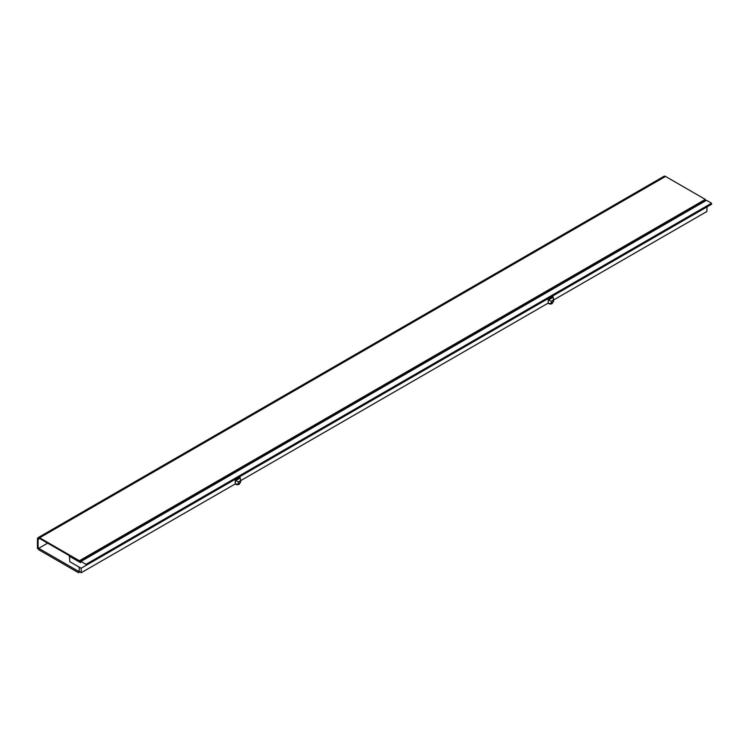 <?xml version="1.0" encoding="UTF-8"?>
<svg xmlns="http://www.w3.org/2000/svg" width="749" height="749" viewBox="0 0 749 749"><rect width="100%" height="100%" fill="white"/><g stroke="black" fill="none" stroke-linecap="round" stroke-linejoin="round"><path stroke-width="1.12" d="M47.655 543.147L38.705 548.315L38.705 549.757L78.467 572.713L78.467 571.272L79.338 570.766M78.467 572.713L79.89 571.899M38.705 548.315L78.467 571.272M705.296 199.393L665.533 176.436L39.641 537.791L79.403 560.748L705.296 199.393L705.296 200.114L79.403 561.469L79.403 560.748M39.641 538.512A2.21 1.283 -120 0 0 38.536 538.409A2.21 1.283 -120 0 0 38.077 539.42L39.641 538.512L79.403 561.469M39.641 537.791A3.099 1.788 -120 0 0 38.096 537.642A3.099 1.788 -120 0 0 37.45 539.055L37.45 548.455L38.077 548.82L38.077 539.42M38.096 537.642L663.979 176.287A3.099 1.788 60 0 1 665.533 176.436M38.705 548.455L38.077 548.82M698.405 204.093L89.74 555.505M552.603 302.371L552.603 302.746A2.21 1.283 180 0 1 551.236 303.925A2.21 1.283 180 0 1 548.82 303.654A2.21 1.283 180 0 1 548.296 303.167M239.661 483.049L239.661 483.423A2.21 1.283 180 0 1 238.294 484.603A2.21 1.283 180 0 1 235.879 484.331A2.21 1.283 180 0 1 235.345 483.835M69.844 561.741L81.126 568.248L85.985 565.448L86.023 564.343L81.014 561.45L80.611 562.714L69.385 556.235L69.844 561.741M553.539 300.021L706.878 211.499L707.019 206.893L81.126 568.248L81.266 572.695L235.401 483.863L235.252 479.725L235.252 483.788M69.854 555.955L69.385 556.235M705.296 201.022L704.519 200.563M85.985 565.448L711.55 204.28L711.513 203.213L706.504 200.32L81.014 561.45M711.513 203.213L86.023 564.343M548.493 299.956L551.33 301.304L552.893 300.396L553.539 298.963L553.146 297.278L548.493 299.956L548.193 299.048L548.193 303.111L240.588 480.708M551.33 301.304L551.33 303.111L552.893 302.203L552.893 300.396M551.33 303.111A2.21 1.283 180 0 1 548.193 303.111M240.588 479.65L240.588 481.981A2.21 1.283 180 0 1 239.942 482.89L240.588 479.65L239.952 477.01L235.252 479.725M235.401 480.362L238.388 481.972L238.388 483.788L239.942 482.89M238.388 483.788A2.21 1.283 180 0 1 235.401 483.863M79.113 567.087L79.385 571.609L81.266 572.695M553.539 298.963L553.539 301.304A2.21 1.283 180 0 1 552.893 302.203M238.388 481.972L239.942 481.083M553.146 297.278L552.893 296.332L548.193 299.048M240.195 477.956L235.56 480.633"/></g></svg>
